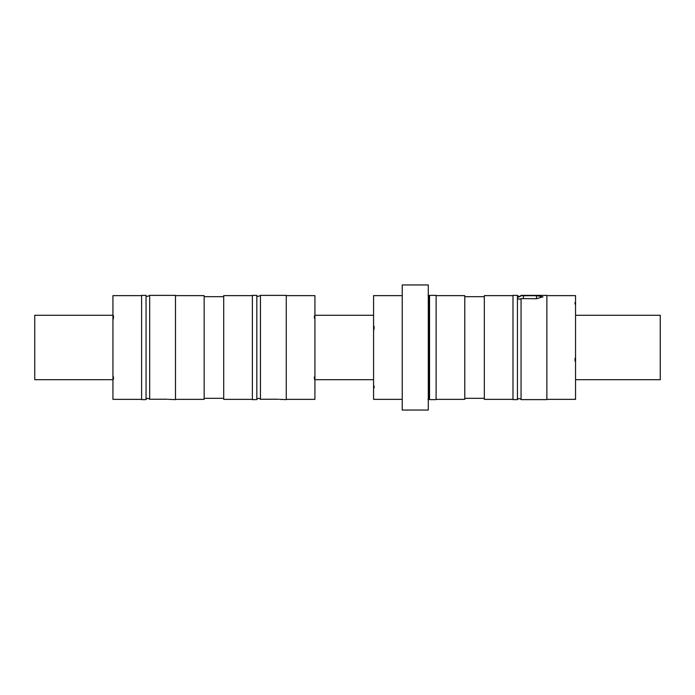 <?xml version="1.0" encoding="UTF-8"?>
<svg xmlns="http://www.w3.org/2000/svg" width="695" height="695" viewBox="0 0 695 695"><rect width="100%" height="100%" fill="white"/><g stroke="black" fill="none" stroke-linecap="round" stroke-linejoin="round"><path stroke-width="1.04" d="M402.231 410.05L428.294 410.05L428.294 284.95L402.231 284.95L402.231 410.05M436.113 347.5L436.113 399.625L429.536 399.625L429.536 295.375L436.113 295.375L436.113 347.5M436.113 295.636L464.781 295.636L464.781 399.364L436.113 399.364M512.997 295.636L484.328 295.636L484.328 399.364L512.997 399.364M521.059 399.625L546.878 399.625L546.878 295.375L521.059 295.375C519.877 296.748 518.67 296.748 517.445 295.375L512.997 295.375L512.997 399.625L517.445 399.625C518.652 398.252 519.851 398.252 521.059 399.625L521.059 298.581L536.453 298.737L542.969 296.817L536.453 295.688L521.059 295.74C519.452 297.139 518.253 297.312 517.445 296.27L517.445 399.625M517.445 295.375L517.445 297.486C518.253 299.302 519.452 299.667 521.059 298.581M574.939 399.13L575.547 399.356L574.939 399.13L575.547 398.843L575.547 295.636L546.878 295.636M575.547 362.755L575.547 356.413M546.878 399.364L575.547 399.364L575.547 398.843M575.026 302.551L575.026 304.045M402.231 295.636L373.562 295.636L373.562 399.364L402.231 399.364M575.026 358.212L575.026 360.992M575.547 301.665L575.547 305.07M374.084 387.853L374.084 385.994M373.562 384.743L373.562 388.974M373.736 330.247L373.562 324.678M374.084 328.987L374.084 326.337M141.606 295.636L112.938 295.636L112.938 399.364L141.606 399.364M112.938 314.435L113.546 317.711L112.938 319.717M169.224 399.382L175.488 399.625L175.488 295.375L149.668 295.375L149.668 399.269C148.061 397.992 146.862 398.087 146.054 399.564L146.054 295.375C146.185 296.695 147.392 296.695 149.668 295.375M113.459 315.869L113.459 318.188M175.488 399.364L204.156 399.364L204.156 295.636L175.488 295.636M252.372 295.636L223.703 295.636L223.703 399.364L252.372 399.364M276.332 399.217L275.828 399.217C284.238 399.66 284.238 399.66 275.828 399.217L260.434 399.269C258.827 397.992 257.628 398.087 256.82 399.564L256.82 295.375L252.372 295.375L252.372 399.625L256.281 399.625M276.523 399.217L278.278 399.278M279.173 399.321L279.729 399.364M279.989 399.382L286.253 399.625L286.253 295.375L260.434 295.375L260.434 399.269M286.253 399.364L314.922 399.364L314.922 295.636L286.253 295.636M314.922 319.717L314.922 314.435M314.401 315.869L314.401 318.188M314.922 380.565L314.922 375.283M314.401 376.812L314.401 379.131M113.459 376.812L113.459 379.131M165.566 399.217L165.062 399.217C173.472 399.66 173.472 399.66 165.062 399.217L149.668 399.269M165.758 399.217L167.512 399.278M168.407 399.321L168.972 399.364M146.054 295.375L141.606 295.375L141.606 399.625L145.516 399.625M112.938 375.283L112.938 380.565M575.547 379.696L660.25 379.696L660.25 315.295L575.547 315.295M112.938 315.295L34.75 315.295L34.75 379.696L112.938 379.696M523.422 295.688L523.422 298.737M536.453 295.688L536.453 298.737M429.536 399.625L428.832 399.182L428.832 295.818L428.033 295.375M464.781 398.322L484.328 398.322M428.832 295.818L429.536 295.375M464.781 296.678L484.328 296.678M428.832 399.182L428.033 399.625M223.703 296.678L204.156 296.678M256.82 295.375C256.95 296.695 258.158 296.695 260.434 295.375M223.703 398.322L204.156 398.322M373.562 379.696L314.922 379.696M373.562 315.295L314.922 315.295"/></g></svg>
